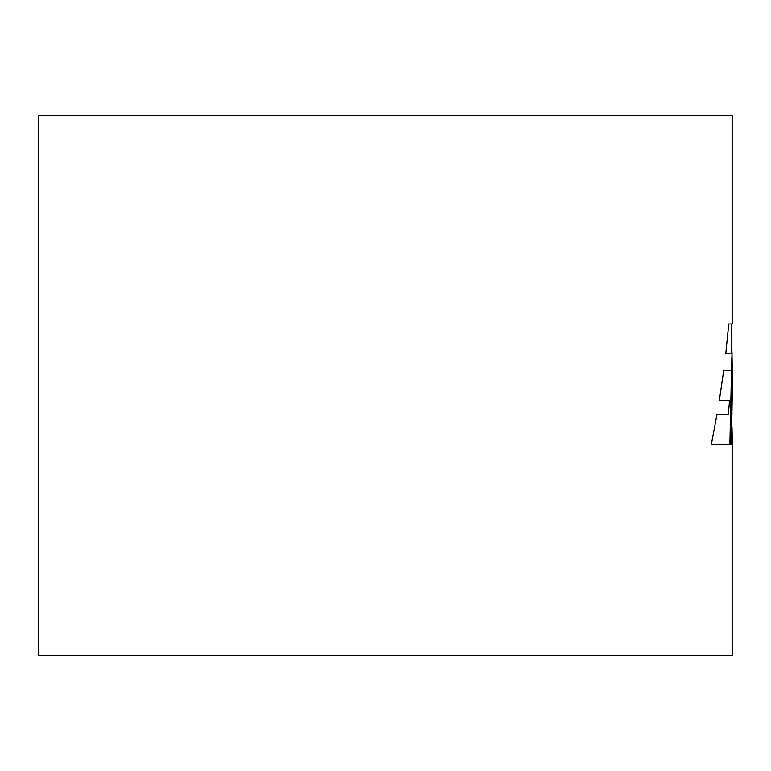 <?xml version="1.0" encoding="UTF-8"?>
<svg xmlns="http://www.w3.org/2000/svg" width="771" height="771" viewBox="0 0 771 771"><rect width="100%" height="100%" fill="white"/><g stroke="black" fill="none" stroke-linecap="round" stroke-linejoin="round"><path stroke-width="1.16" d="M732.45 383.476L731.4 444.443L732.45 444.443L732.45 655.35L38.55 655.35L38.55 115.65L732.45 115.65L732.45 323.916L728.768 323.916L725.81 353.311L732.036 353.311L731.39 370.494L723.699 370.494L719.353 400.448L729.559 400.448L728.354 414.451L716.982 414.451L711.344 444.443L730.629 444.443L732.45 383.476L732.016 353.85M732.007 353.311L731.679 343.789M732.383 444.443L732.026 427.491M731.4 444.443L731.679 437.803M728.768 323.916L731.679 323.916L731.679 353.311M725.81 353.311L731.265 353.311M723.699 370.494L730.629 370.494M719.353 400.448L728.797 400.448M716.982 414.451L727.593 414.451M711.344 444.443L729.867 444.443L731.679 363.796"/></g></svg>

